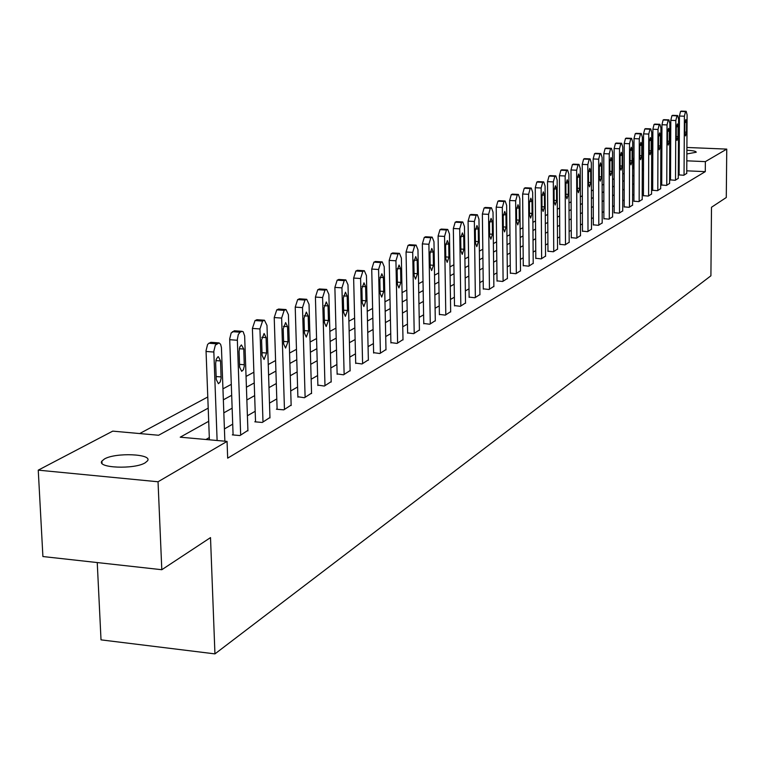 <?xml version="1.0" encoding="UTF-8"?>
<svg xmlns="http://www.w3.org/2000/svg" width="765" height="765" viewBox="0 0 765 765"><rect width="100%" height="100%" fill="white"/><g stroke="black" fill="none" stroke-linecap="round" stroke-linejoin="round"><path stroke-width="1.15" d="M686.884 150.256C693.071 150.581 696.179 151.24 696.217 152.235L686.855 153.956M679.224 153.908L678.402 153.851M145.168 462.815C134.43 469.595 96.323 468.017 101.908 461.066L104.442 458.981C115.505 452.335 152.761 453.894 147.53 460.817L145.168 462.815M97.241 562.562L101.018 639.865L214.946 653.884L710.915 275.792L711.488 207.267L726.281 197.513L726.75 149.108L705.368 161.625L686.817 160.822M214.946 653.884L210.509 537.604L161.807 569.715L42.907 556.538L38.25 470.15L112.732 431.135L158.594 435.256L208.195 408.128M633.975 168.472L632.645 168.769M624.192 173.311L622.748 174.085M614.152 178.704L612.583 179.546M603.834 184.25L602.131 185.159M593.229 189.94L591.393 190.925M582.337 195.792L580.358 196.854M571.13 201.817L568.997 202.955M559.598 208.004L557.312 209.237M547.73 214.382L545.282 215.701M535.519 220.942L532.889 222.357M522.935 227.702L520.124 229.213M509.968 234.664L506.956 236.28M496.6 241.845L493.387 243.576M482.811 249.256L479.378 251.102M468.572 256.897L464.91 258.866M453.884 264.786L449.973 266.889M438.708 272.942L434.539 275.18M423.016 281.367L418.579 283.758M406.789 290.088L402.065 292.622M389.997 299.105L384.967 301.812M372.622 308.438L367.257 311.317M354.606 318.116L348.897 321.185M335.94 328.137L329.858 331.408M316.576 338.541L310.102 342.022M296.466 349.337L289.572 353.048M275.582 360.564L268.247 364.503M253.875 372.22L246.053 376.418M231.288 384.355L222.959 388.83M207.774 396.987L139.689 433.554M633.267 168.443L633.277 158.518L633.984 158.145M642.304 153.784L643.528 153.153M651.703 148.869L652.813 148.286M643.489 168.893L642.275 168.835M208.692 421.295L180.224 437.188L227.062 441.395L227.674 458.159L705.282 171.647L686.76 170.825M679.129 170.48L678.316 170.442M670.551 173.406L669.643 173.923M661.744 178.446L660.731 179.029M652.708 183.619L651.598 184.26M643.442 188.926L642.227 189.624M633.936 194.377L632.607 195.132M624.183 199.961L622.739 200.793M614.161 205.699L612.593 206.598M603.872 211.599L602.179 212.565M593.296 217.652L591.469 218.694M582.423 223.877L580.453 225.006M571.254 230.275L569.131 231.489M559.75 236.863L557.475 238.164M547.922 243.633L545.474 245.039M535.739 250.614L533.119 252.115M523.193 257.795L520.391 259.402M510.265 265.197L507.272 266.918M496.944 272.837L493.741 274.673M483.193 280.707L479.779 282.668M469.012 288.826L465.359 290.92M454.372 297.212L450.48 299.45M439.244 305.876L435.094 308.257M423.609 314.836L419.191 317.36M407.449 324.092L402.734 326.789M390.724 333.664L385.703 336.543M373.406 343.581L368.07 346.641M355.476 353.851L349.787 357.112M336.887 364.503L330.824 367.975M317.599 375.548L311.154 379.239M297.585 387.014L290.719 390.944M276.796 398.919L269.49 403.098M255.185 411.293L247.401 415.749M232.713 424.164L224.422 428.916M209.314 437.57L205.938 439.502M233.076 434.463L232.34 434.883L239.942 435.562L247.908 430.389M255.529 421.4L254.822 421.811L262.29 422.452L269.949 417.489M277.112 408.835L276.433 409.227L283.786 409.849L291.149 405.077M297.872 396.758L304.46 397.724L311.546 393.134M317.867 385.12L324.36 386.057L331.188 381.63M337.126 373.913L343.533 374.812L350.121 370.547M355.696 363.107L362.017 363.968L368.376 359.856M373.616 352.675L379.851 353.507L385.981 349.548M390.915 342.615L397.073 343.418L402.992 339.584M407.621 332.89L413.702 333.664L419.421 329.964M423.772 323.49L429.767 324.236L435.304 320.659M439.387 314.405L445.316 315.123L450.661 311.661M454.496 305.608L460.348 306.306L465.531 302.959M469.127 297.097L474.902 297.767L479.923 294.525M483.298 288.845L489.007 289.495L493.874 286.359M497.03 280.86L502.672 281.482L507.386 278.441M510.351 273.105L515.926 273.717L520.496 270.762M523.26 265.589L528.768 266.182L533.205 263.313M535.796 258.293L541.247 258.866L545.55 256.084M547.97 251.207L553.353 251.761L557.532 249.065M559.798 244.331L565.115 244.867L569.179 242.247M571.283 237.647L576.542 238.164L580.492 235.62M582.452 231.145L587.644 231.652L591.488 229.175M593.315 224.824L598.45 225.321L602.189 222.911M603.881 218.675L608.959 219.153L612.602 216.811M614.161 212.689L619.191 213.158L622.729 210.872M624.173 206.866L629.146 207.315L632.598 205.096M633.927 201.195L638.852 201.625L642.208 199.464M643.432 195.658L648.299 196.089L651.57 193.975M652.688 190.275L657.508 190.686L660.692 188.63M661.715 185.015L666.487 185.426L669.595 183.418M670.523 179.899L675.237 180.291L678.278 178.331M679.11 174.898L683.776 175.281L686.74 173.378M161.807 569.715L158.039 481.768L38.25 470.15M660.855 146.402L661.868 146.44M669.767 146.765L670.676 146.804M678.44 147.129L679.263 147.157M686.903 147.473L726.75 149.108M705.282 171.647L705.368 161.625M227.062 441.395L158.039 481.768M678.421 150.342L679.244 150.294M670.599 163.347L669.681 163.853M661.782 168.271L660.769 168.835M652.736 173.32L651.627 173.942M643.47 178.494L642.246 179.182M633.956 183.81L632.626 184.556M624.183 189.271L622.739 190.074M614.152 194.865L612.593 195.744M603.853 200.621L602.16 201.568M593.267 206.531L591.441 207.554M582.394 212.603L580.415 213.712M571.206 218.857L569.074 220.043M559.693 225.283L557.408 226.555M547.845 231.9L545.397 233.268M535.653 238.709L533.033 240.172M523.088 245.718L520.286 247.286M510.15 252.947L507.147 254.63M496.801 260.396L493.597 262.194M483.04 268.085L479.617 269.997M468.84 276.022L465.177 278.058M454.171 284.207L450.279 286.387M439.024 292.66L434.874 294.984M423.37 301.41L418.943 303.877M407.181 310.447L402.466 313.086M390.437 319.799L385.407 322.61M373.091 329.486L367.745 332.469M355.123 339.517L349.433 342.701M336.504 349.921L330.442 353.306M317.188 360.707L310.733 364.312M297.136 371.905L290.26 375.739M276.308 383.533L268.993 387.626M254.659 395.62L246.866 399.98M232.139 408.194L223.829 412.842M679.186 160.497L678.373 160.459M661.811 159.742L660.807 159.703M652.784 159.359L651.675 159.311M643.508 158.957L642.294 158.9M633.984 158.546L633.277 158.518M223.361 399.827L231.68 395.285M246.426 387.214L254.238 382.949M268.582 375.099L275.916 371.082M289.887 363.442L296.772 359.684M310.389 352.235L316.853 348.697M330.126 341.439L336.198 338.12M349.146 331.044L354.845 327.917M367.477 321.013L372.832 318.087M385.168 311.336L390.198 308.591M402.247 302.003L406.97 299.411M418.742 292.976L423.179 290.547M434.692 284.255L438.852 281.979M450.116 275.821L454.018 273.688M465.034 267.664L468.696 265.656M479.483 259.756L482.916 257.882M493.482 252.106L496.695 250.346M507.042 244.685L510.054 243.041M520.2 237.494L523.011 235.955M532.956 230.514L535.577 229.079M545.34 223.743L547.788 222.405M557.36 217.174L559.645 215.921M569.036 210.786L571.159 209.62M580.386 204.58L582.356 203.5M591.412 198.546L593.248 197.542M602.141 192.675L603.843 191.747M612.583 186.966L614.152 186.105M622.739 181.41L624.192 180.617M632.636 175.998L633.965 175.271M642.265 170.729L643.489 170.069M651.656 165.603L652.765 164.991M660.807 160.593L661.811 160.048M217.117 440.506L213.817 351.298L215.347 345.13L219.058 342.892L220.616 344.307L221.439 347.578L224.862 441.195M211.398 342.338L208.874 343.227L207.564 344.546L206.034 350.705L209.4 439.808M215.663 363.442L216.189 359.426L217.767 356.92L218.379 356.691L220.549 360.937L221.104 378.312L220.157 382.06L218.408 383.695L216.256 379.497L215.663 363.442M240.669 435.132L237.341 339.517L238.278 334.554L240.067 332.211L242.084 331.331L243.184 331.761L244.647 335.95L247.927 430.877M234.817 330.796L231.164 332.938L229.682 338.952L233.096 434.95M239.091 351.451L239.799 346.956L241.405 344.929L243.777 349.05L244.293 366.081L243.375 369.744L241.702 371.341L239.636 367.2L239.091 351.451M262.997 422.041L259.937 328.95L262.548 321.07L264.48 320.229L266.985 325.421L269.969 417.948M257.308 319.722L255.032 320.545L252.402 328.405L255.539 421.869M261.592 339.937L264.097 333.502L266.096 337.623L266.593 353.028L264.078 359.474L262.099 355.39L261.592 339.937M284.456 409.457L281.635 318.077L284.159 310.37L286.005 309.557L288.415 314.673L291.159 405.526M278.929 309.079L276.767 309.863L274.224 317.551L277.121 409.294M283.213 328.864L285.632 322.581L287.544 326.645L288.003 341.764L285.584 348.065L283.681 344.04L283.213 328.864M305.111 397.341L302.51 307.616L304.948 300.071L306.717 299.297L309.031 304.346L311.556 393.564M299.727 298.828L297.671 299.584L295.223 307.119L297.891 397.188M304.011 318.221L306.335 312.082L308.18 316.088L308.601 330.929L306.277 337.088L304.441 333.119L304.011 318.221M324.982 385.684L322.601 297.547L324.953 290.165L326.645 289.419L328.874 294.401L331.197 382.041M319.76 288.969L317.791 289.696L315.419 297.069L317.877 385.541M324.035 307.979L326.272 301.965L328.042 305.924L328.434 320.497L326.186 326.531L324.427 322.61L324.035 307.979M344.135 374.458L341.945 287.85L344.221 280.621L345.847 279.904L347.999 284.81L350.131 370.939M339.048 279.474L337.174 280.172L334.879 287.391L337.136 374.315M343.313 298.111L345.474 292.22L347.186 296.132L347.54 310.456L345.378 316.347L343.676 312.483L343.313 298.111M362.6 363.624L360.592 278.498L362.801 271.422L364.36 270.733L366.435 275.572L368.376 360.239M358.03 270.475L355.859 270.992L353.64 278.058L355.706 363.49M361.902 288.596L363.977 282.84L365.632 286.684L365.957 300.769L363.872 306.536L362.228 302.72L361.902 288.596M380.415 353.181L378.579 269.49L380.712 262.548L382.213 261.888L384.212 266.669L385.99 349.911M375.95 261.64L373.875 262.137L371.733 269.06L373.626 353.048M379.832 279.416L381.84 273.774L383.428 277.58L383.724 291.417L381.716 297.078L380.128 293.311L379.832 279.416M397.609 343.093L395.935 260.789L398.01 253.99L399.454 253.349L401.376 258.063L403.002 339.937M393.258 253.1L391.269 253.588L389.194 260.377L390.915 342.969M397.131 270.561L399.072 265.034L400.602 268.783L400.879 282.4L398.928 287.936L397.408 284.226L397.131 270.561M414.219 333.358L412.698 252.383L414.707 245.718L416.093 245.106L417.958 249.753L419.43 330.308M409.973 244.867L408.061 245.336L406.052 252.001L407.63 333.234M413.836 262.012L415.72 256.591L417.202 260.291L417.441 273.688L415.567 279.12L414.095 275.448L413.836 262.012M430.274 323.939L428.897 244.264L430.838 237.724L432.177 237.131L433.975 241.721L435.304 320.994M426.124 236.901L424.298 237.36L422.347 243.892L423.772 323.825M429.987 253.751L431.804 248.434L433.229 252.087L433.459 265.264L431.642 270.59L430.217 266.966L429.987 253.751M445.804 314.836L444.561 236.423L446.444 229.997L447.735 229.423L449.466 233.956L450.671 311.986M441.74 229.204L439.99 229.643L438.096 236.06L439.387 314.721M445.603 245.756L447.353 240.545L448.739 244.15L448.94 257.117L447.181 262.347L445.804 258.771L445.603 245.756M460.826 306.029L459.708 228.831L461.534 222.519L462.787 221.974L464.46 226.45L465.531 303.265M456.858 221.754L455.175 222.185L453.339 228.477L454.506 305.914M460.702 238.03L462.404 232.904L463.743 236.471L463.925 249.237L462.223 254.372L460.893 250.834L460.702 238.03M475.361 297.499L474.367 221.477L476.146 215.29L477.35 214.755L478.966 219.172L479.932 294.821M471.489 214.535L469.873 214.955L468.084 221.142L469.127 297.394M475.323 230.542L476.968 225.522L478.268 229.041L478.421 241.616L476.777 246.646L475.486 243.155L475.323 230.542M489.457 289.237L488.567 214.363L490.298 208.281L491.455 207.764L493.023 212.135L493.874 286.646M485.66 207.554L484.111 207.965L482.371 214.037L483.298 289.141M489.485 223.294L491.082 218.36L492.335 221.84L492.478 234.224L490.872 239.168L489.629 235.716L489.485 223.294M503.102 281.233L502.328 207.468L504.001 201.491L505.13 200.994L506.64 205.307L507.386 278.718M499.392 200.784L497.9 201.185L496.208 207.152L497.03 281.137M503.198 216.275L504.757 211.427L505.961 214.86L506.086 227.062L504.537 231.919L503.332 228.515L503.198 216.275M516.337 273.468L515.658 200.784L517.293 194.912L518.374 194.425L519.846 198.69L520.496 271.03M512.703 194.224L511.269 194.616L509.633 200.487L510.351 273.373M516.499 209.467L518.01 204.704L519.177 208.099L519.292 220.119L517.781 224.891L516.614 221.525L516.499 209.467M529.179 265.943L528.596 194.31L530.183 188.525L531.235 188.056L532.66 192.273L533.215 263.581M525.622 187.865L524.235 188.238L522.638 194.014L523.27 265.847M529.399 202.868L530.862 198.183L532 201.539L532.086 213.387L530.623 218.073L529.495 214.755L529.399 202.868M541.639 258.637L541.142 188.018L542.691 182.328L543.705 181.879L545.082 186.038L545.55 256.342M538.158 181.688L536.82 182.051L535.27 187.731L535.806 258.551M541.916 196.462L543.332 191.862L544.431 195.171L544.517 206.856L543.093 211.465L541.993 208.176L541.916 196.462M553.736 251.542L553.325 181.907L554.826 176.323L555.811 175.883L557.149 179.995L557.542 249.314M550.322 175.701L549.04 176.055L547.52 181.64L547.97 251.456M554.061 190.246L555.447 185.713L556.509 188.993L556.576 200.507L555.199 205.039L554.128 201.797L554.061 190.246M565.488 244.647L565.153 175.979L566.616 170.48L567.573 170.06L568.873 174.124L569.179 242.486M562.141 169.878L560.898 170.222L559.425 175.72L559.798 244.571M565.861 184.202L567.209 179.756L568.242 182.988L568.29 194.348L566.951 198.804L565.918 195.591L565.861 184.202M576.906 237.953L576.647 170.222L578.072 164.81L579 164.398L580.262 168.415L580.492 235.85M573.626 164.217L572.43 164.552L570.986 169.964L571.283 237.877M577.326 178.341L578.636 173.951L579.64 177.155L579.679 188.353L578.369 192.751L577.374 189.567L577.326 178.341M587.998 231.451L587.816 164.628L589.213 159.292L590.102 158.891L591.326 162.869L591.488 229.395M584.795 158.718L583.638 159.053L582.232 164.379L582.452 231.374M588.467 172.632L589.739 168.319L590.714 171.484L590.743 182.539L589.471 186.861L588.505 183.715L588.467 172.632M598.794 225.12L598.67 159.187L600.037 153.928L600.908 153.545L602.093 157.466L602.189 223.122M595.648 153.373L594.529 153.698L593.162 158.938L593.315 225.044M599.311 167.086L600.544 162.84L601.491 165.967L601.51 176.878L600.267 181.133L599.33 178.025L599.311 167.086M609.294 218.962L609.236 153.889L610.566 148.716L611.407 148.334L612.564 152.225L612.602 217.021M606.215 148.171L605.125 148.487L603.795 153.66L603.881 218.886M609.848 161.692L611.053 157.513L611.971 160.602L611.981 171.37L610.766 175.558L609.858 172.488L609.848 161.692M619.516 212.966L619.516 148.735L620.817 143.638L621.639 143.275L622.758 147.109L622.729 211.083M616.485 143.112L615.442 143.418L614.132 148.515L614.161 212.899M620.099 156.442L621.276 152.321L622.174 155.381L622.165 166.005L620.989 170.136L620.099 167.095L620.099 156.442M629.461 207.133L629.528 143.724L630.79 138.695L631.584 138.341L632.674 142.137L632.598 205.297M626.497 138.188L625.483 138.484L624.211 143.504L624.173 207.066M630.083 151.336L631.23 147.272L632.1 150.303L632.091 160.793L630.943 164.858L630.073 161.855L630.083 151.336M639.158 201.444L639.272 138.838L640.506 133.885L641.28 133.54L642.342 137.298L642.208 199.655M636.241 133.387L635.256 133.674L634.013 138.628L633.927 201.386M639.808 146.354L640.927 142.357L641.768 145.35L641.749 155.706L640.63 159.713L639.789 156.739L639.808 146.354M648.596 195.907L648.758 134.076L649.973 129.199L650.719 128.864L651.751 132.584L651.57 194.167M645.736 128.711L644.78 128.998L643.566 133.875L643.432 195.85M649.284 141.515L650.374 137.566L651.197 140.531L651.168 150.762L650.068 154.712L649.256 151.766L649.284 141.515M657.795 190.514L658.015 129.448L659.201 124.628L659.927 124.303L660.931 127.985L660.692 188.812M654.993 124.16L654.065 124.437L652.88 129.247L652.688 190.456M658.512 136.792L659.573 132.9L660.377 135.835L660.338 145.933L659.267 149.825L658.474 146.918L658.512 136.792M666.764 185.254L667.032 124.924L668.189 120.182L668.897 119.856L669.872 123.5L669.595 183.6M664.01 119.723L663.112 119.99L661.955 124.733L661.715 185.197M667.51 132.182L668.553 128.348L669.327 131.255L669.279 141.229L668.237 145.073L667.462 142.185L667.51 132.182M675.514 180.129L675.82 120.516L676.958 115.84L677.647 115.525L678.593 119.13L678.268 178.503M672.808 115.391L671.938 115.649L670.8 120.335L670.523 180.071M676.279 127.688L677.302 123.911L678.058 126.78L678 136.648L676.987 140.425L676.231 137.576L676.279 127.688M684.044 175.118L684.398 116.223L685.507 111.604L686.176 111.298L687.104 114.865L686.74 173.54M681.385 111.164L680.544 111.422L679.435 116.041L679.11 175.07M684.838 123.308L685.832 119.589L686.568 122.429L686.511 132.173L685.517 135.902L684.78 133.081L684.838 123.308M206.043 351.46L213.827 352.053M208.874 343.227L216.648 343.81M210.413 342.471L218.178 343.045M220.549 360.937L215.893 360.583M221.133 376.935L216.151 376.543M229.691 339.698L237.351 340.272M232.426 331.656L240.067 332.211M233.899 330.929L241.539 331.484M243.777 349.05L239.302 348.716M244.322 364.742L239.541 364.37M252.402 328.405L259.937 328.95M255.032 320.545L262.548 321.07M256.457 319.847L263.963 320.372M266.096 337.623L261.783 337.308M266.593 353.028L262.003 352.684M274.224 317.551L281.635 318.077M276.767 309.863L284.159 310.37M278.135 309.194L285.517 309.701M287.544 326.645L283.394 326.349M288.003 341.764L283.605 341.439M295.223 307.119L302.51 307.616M297.671 299.584L304.948 300.071M298.981 298.943L306.258 299.431M308.18 316.088L304.183 315.811M308.601 330.929L304.365 330.623M315.419 297.069L322.601 297.547M317.791 289.696L324.953 290.165M319.053 289.074L326.215 289.543M328.042 305.924L324.188 305.656M328.434 320.497L324.36 320.219M334.879 287.391L341.945 287.85M337.174 280.172L344.221 280.621M338.388 279.579L345.436 280.019M347.186 296.132L343.456 295.883M347.54 310.456L343.619 310.188M353.64 278.058L360.592 278.498M355.859 270.992L362.801 271.422M357.026 270.418L363.968 270.848M365.632 286.684L362.036 286.454M365.957 300.769L362.18 300.511M371.733 269.06L378.579 269.49M373.875 262.137L380.712 262.548M375.003 261.582L381.84 261.993M383.428 277.58L379.956 277.36M383.724 291.417L380.081 291.188M389.194 260.377L395.935 260.789M391.269 253.588L398.01 253.99M392.359 253.052L399.091 253.445M400.602 268.783L397.255 268.582M400.879 282.4L397.37 282.18M406.052 252.001L412.698 252.383M408.061 245.336L414.707 245.718M409.122 244.819L415.758 245.192M417.202 260.291L413.951 260.1M417.441 273.688L414.056 273.478M422.347 243.892L428.897 244.264M424.298 237.36L430.838 237.724M425.321 236.854L431.862 237.227M433.229 252.087L430.093 251.905M433.459 265.264L430.179 265.063M438.096 236.06L444.561 236.423M439.99 229.643L446.444 229.997M440.984 229.156L447.429 229.51M448.739 244.15L445.699 243.978M448.94 257.117L445.775 256.935M453.339 228.477L459.708 228.831M455.175 222.185L461.534 222.519M456.131 221.707L462.49 222.051M463.743 236.471L460.798 236.309M463.925 249.237L460.865 249.065M468.084 221.142L474.367 221.477M469.873 214.955L476.146 215.29M470.8 214.506L477.064 214.831M478.268 229.041L475.419 228.878M478.421 241.616L475.467 241.444M482.371 214.037L488.567 214.363M484.111 207.965L490.298 208.281M485 207.525L491.187 207.841M492.335 221.84L489.571 221.687M492.478 234.224L489.61 234.061M496.208 207.152L502.328 207.468M497.9 201.185L504.001 201.491M498.77 200.755L504.871 201.061M505.961 214.86L503.284 214.726M506.086 227.062L503.313 226.909M509.633 200.487L515.658 200.784M511.269 194.616L517.293 194.912M512.11 194.195L518.135 194.492M519.177 208.099L516.576 207.965M519.292 220.119L516.595 219.976M522.638 194.014L528.596 194.31M524.235 188.238L530.183 188.525M525.058 187.836L530.996 188.123M532 201.539L529.476 201.415M532.086 213.387L529.485 213.253M535.27 187.731L541.142 188.018M536.82 182.051L542.691 182.328M537.613 181.668L543.475 181.946M544.431 195.171L541.983 195.046M544.517 206.856L541.983 206.722M547.52 181.64L553.325 181.907M549.04 176.055L554.826 176.323M549.806 175.673L555.591 175.94M556.509 188.993L554.128 188.879M556.576 200.507L554.128 200.382M559.425 175.72L565.153 175.979M560.898 170.222L566.616 170.48M561.653 169.849L567.362 170.107M568.242 182.988L565.928 182.883M568.29 194.348L565.909 194.234M570.986 169.964L576.647 170.222M572.43 164.552L578.072 164.81M573.157 164.198L578.799 164.446M579.64 177.155L577.393 177.05M579.679 188.353L577.365 188.247M582.232 164.379L587.816 164.628M583.638 159.053L589.213 159.292M584.345 158.699L589.911 158.948M590.714 171.484L588.534 171.389M590.743 182.539L588.495 182.433M593.162 158.938L598.67 159.187M594.529 153.698L600.037 153.928M595.218 153.354L600.716 153.593M601.491 165.967L599.358 165.871M601.51 176.878L599.32 176.772M603.795 153.66L609.236 153.889M605.125 148.487L610.566 148.716M605.794 148.161L611.235 148.381M611.971 160.602L609.896 160.516M611.981 171.37L609.858 171.274M614.132 148.515L619.516 148.735M615.442 143.418L620.817 143.638M616.093 143.093L621.467 143.313M622.174 155.381L620.157 155.295M622.165 166.005L620.099 165.919M624.211 143.504L629.528 143.724M625.483 138.484L630.79 138.695M626.114 138.169L631.421 138.388M632.1 150.303L630.14 150.217M632.091 160.793L630.073 160.707M634.013 138.628L639.272 138.838M635.256 133.674L640.506 133.885M635.878 133.378L641.127 133.579M641.768 145.35L639.856 145.273M641.749 155.706L639.789 155.63M643.566 133.875L648.758 134.076M644.78 128.998L649.973 129.199M645.383 128.702L650.575 128.903M651.197 140.531L649.332 140.454M651.168 150.762L649.256 150.676M652.88 129.247L658.015 129.448M654.065 124.437L659.201 124.628M654.649 124.15L659.784 124.341M660.377 135.835L658.56 135.759M660.338 145.933L658.483 145.857M661.955 124.733L667.032 124.924M663.112 119.99L668.189 120.182M663.685 119.703L668.753 119.895M669.327 131.255L667.549 131.178M669.279 141.229L667.472 141.162M670.8 120.335L675.82 120.516M671.938 115.649L676.958 115.84M672.492 115.381L677.503 115.563M678.058 126.78L676.327 126.722M678 136.648L676.241 136.572M679.435 116.041L684.398 116.223M680.544 111.422L685.507 111.604M681.089 111.154L686.042 111.336M686.568 122.429L684.885 122.362M686.511 132.173L684.79 132.106M101.908 461.066L102.022 463.341M210.997 342.309L218.761 342.883M234.444 330.776L242.084 331.331M256.973 319.703L264.48 320.229M278.623 309.05L286.005 309.557M299.45 298.809L306.717 299.297M319.493 288.96L326.645 289.419M338.809 279.464L345.847 279.904M357.427 270.303L364.36 270.733M375.386 261.477L382.213 261.888M392.722 252.957L399.454 253.349M409.466 244.724L416.093 245.106M425.646 236.768L432.177 237.131M441.29 229.07L447.735 229.423M456.428 221.63L462.787 221.974M471.077 214.43L477.35 214.755M485.278 207.449L491.455 207.764M499.029 200.688L505.13 200.994M512.359 194.128L518.374 194.425M525.297 187.769L531.235 188.056M537.843 181.601L543.705 181.879M550.025 175.615L555.811 175.883M561.864 169.801L567.573 170.06M573.358 164.14L579 164.398M584.537 158.651L590.102 158.891M595.399 153.306L600.908 153.545M605.976 148.114L611.407 148.334M616.265 143.055L621.639 143.275M626.277 138.13L631.584 138.341M636.031 133.33L641.28 133.54M645.536 128.663L650.719 128.864M654.802 124.112L659.927 124.303M663.829 119.675L668.897 119.856M672.636 115.343L677.647 115.525M681.223 111.116L686.176 111.298"/></g></svg>
